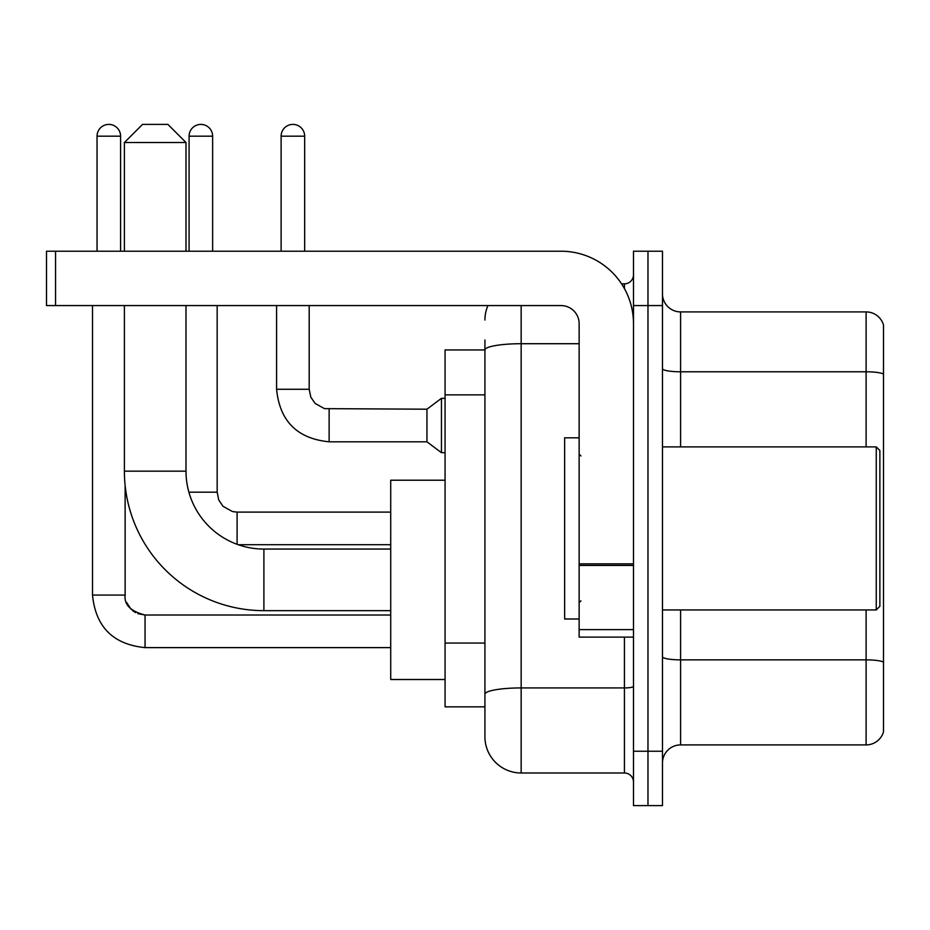 <?xml version="1.0" encoding="UTF-8"?>
<svg xmlns="http://www.w3.org/2000/svg" width="930" height="930" viewBox="0 0 930 930"><rect width="100%" height="100%" fill="white"/><g stroke="black" fill="none" stroke-linecap="round" stroke-linejoin="round"><path stroke-width="1.4" d="M521.16 305.575L521.16 772.993A36.235 36.235 0 0 1 484.925 736.758L484.925 339.996L484.925 349.959L445.075 349.959L445.075 706.858L484.925 706.858M633.493 751.242L633.493 805.601L647.978 805.601L647.978 751.242L647.978 805.601L662.474 805.601L662.474 751.242L647.978 751.242L647.978 305.575L647.978 751.242L633.493 751.242L633.493 305.575L647.978 305.575L647.978 251.216L647.978 305.575L662.474 305.575L662.474 751.242M662.474 305.575L662.474 251.216L633.493 251.216L633.493 305.575M521.16 772.993L624.425 772.993L624.425 637.108M621.542 283.836L624.425 283.836A9.056 9.056 0 0 0 633.493 274.769M484.925 736.758L484.925 700.523M579.134 343.716L521.16 343.716A36.235 6.289 180 0 0 484.925 350.005L484.925 339.996M633.493 782.049A9.056 9.056 0 0 0 624.425 772.993M484.925 320.06A36.235 36.235 0 0 1 487.948 305.575M662.474 763.019A18.112 18.112 0 0 1 680.586 744.907L866.109 744.907L866.109 609.941M883.5 324.954A18.112 18.112 0 0 0 866.109 311.91A18.112 18.112 0 0 1 883.5 324.954L883.5 731.864A18.112 18.112 0 0 1 866.109 744.907M883.5 326.407L883.5 374.058A18.112 3.15 180 0 0 866.109 371.791L866.109 311.91L680.586 311.91A18.112 18.112 0 0 1 662.474 293.799A18.112 18.112 0 0 0 680.586 311.91L680.586 446.888M390.716 610.661L263.899 610.661A139.5 139.5 0 0 1 124.399 471.161L124.399 305.575M263.899 610.661L263.899 549.06A77.899 77.899 0 0 1 186 471.161L186 305.575M142.523 124.399L167.888 124.399L186 142.523L124.399 142.523L142.523 124.399M186 251.216L186 142.523M124.399 251.216L124.399 142.523M445.075 480.217L390.716 480.217L390.716 679.505L445.075 679.505M97.046 251.216L97.046 136.175A11.776 11.776 0 0 1 108.822 124.399A11.776 11.776 0 0 1 120.598 136.175L120.598 251.216M92.512 305.575L92.512 595.084L125.132 595.084L125.132 485.355M189.081 251.216L189.081 136.175A11.776 11.776 0 0 1 200.857 124.399A11.776 11.776 0 0 1 212.633 136.175L212.633 251.216M281.116 251.216L281.116 136.175A11.776 11.776 0 0 1 292.892 124.399A11.776 11.776 0 0 1 304.668 136.175L304.668 251.216M329.127 441.808C297.251 438.658 279.732 421.151 276.582 389.275C279.732 421.151 297.251 438.658 329.127 441.808C297.251 438.658 279.732 421.151 276.582 389.275C279.732 421.151 297.251 438.658 329.127 441.808C297.251 438.658 279.732 421.151 276.582 389.275C279.732 421.151 297.251 438.658 329.127 441.808C297.251 438.658 279.732 421.151 276.582 389.275C279.732 421.151 297.251 438.658 329.127 441.808C297.251 438.658 279.732 421.151 276.582 389.275C279.732 421.151 297.251 438.658 329.127 441.808C297.251 438.658 279.732 421.151 276.582 389.275C279.732 421.151 297.251 438.658 329.127 441.808C297.251 438.658 279.732 421.151 276.582 389.275C279.732 421.151 297.251 438.658 329.127 441.808C297.251 438.658 279.732 421.151 276.582 389.275C279.732 421.151 297.251 438.658 329.127 441.808C297.251 438.658 279.732 421.151 276.582 389.275L309.19 389.275L310.771 397.052L315.038 403.364L324.454 408.642L426.951 409.2L426.951 441.808L329.127 441.808L329.127 409.235M426.951 409.2L441.448 398.331L441.448 452.678L445.075 452.678M633.493 637.108L579.134 637.108L579.134 563.847L633.493 563.847M633.493 323.687A72.47 72.47 0 0 0 561.023 251.216L55.556 251.216L55.556 305.575L561.023 305.575A18.112 18.112 0 0 1 579.134 323.687L579.134 563.847M55.556 305.575L46.5 305.575L46.5 251.216L55.556 251.216M876.258 446.888L879.873 450.504L879.873 606.313L876.258 609.941L876.258 446.888L662.474 446.888M579.134 437.821L564.638 437.821L564.638 618.996L579.134 618.996M484.925 394.866L445.075 394.866M484.925 643.072L445.075 643.072M633.493 686.363A9.056 1.569 0 0 1 624.425 687.933L521.16 687.933A36.235 6.289 180 0 0 484.925 694.222M624.425 288.602L624.425 283.836M883.5 662.125A18.112 3.15 180 0 0 866.109 659.858L680.586 659.858L680.586 744.907M866.109 446.888L866.109 371.791L680.586 371.791A18.112 3.15 0 0 1 662.474 368.652M680.586 609.941L680.586 659.858A18.112 3.15 0 0 1 662.474 656.708M124.399 471.161L186 471.161M137.873 613.672L145.057 615.009L145.057 647.617C113.181 644.467 95.662 626.96 92.512 595.084C95.662 626.96 113.181 644.467 145.057 647.617C113.181 644.467 95.662 626.96 92.512 595.084C95.662 626.96 113.181 644.467 145.057 647.617C113.181 644.467 95.662 626.96 92.512 595.084C95.662 626.96 113.181 644.467 145.057 647.617C113.181 644.467 95.662 626.96 92.512 595.084C95.662 626.96 113.181 644.467 145.057 647.617C113.181 644.467 95.662 626.96 92.512 595.084C95.662 626.96 113.181 644.467 145.057 647.617C113.181 644.467 95.662 626.96 92.512 595.084C95.662 626.96 113.181 644.467 145.057 647.617L390.716 647.617M97.046 136.175L120.598 136.175M237.092 512.139L237.092 544.306M188.883 492.179L217.167 492.179L217.167 305.575M189.081 136.175L212.633 136.175M309.19 389.275L309.19 305.575M281.116 136.175L304.668 136.175M633.493 565.428L579.134 565.428M579.134 629.622L633.493 629.622M390.716 549.06L263.899 549.06M390.716 615.009L145.057 615.009C130.677 611.382 124.027 604.744 125.132 595.084C124.027 604.744 130.677 611.382 145.057 615.009C130.677 611.382 124.027 604.744 125.132 595.084C124.027 604.744 130.677 611.382 145.057 615.009C130.677 611.382 124.027 604.744 125.132 595.084L125.143 595.735M126.468 602.256L130.991 609.197M132.432 610.499L135.594 612.614M390.716 544.713L238.243 544.713M217.167 492.179L218.736 499.956L223.002 506.269L232.419 511.547L237.092 512.105L390.716 512.105M426.951 441.808L441.448 452.678M276.582 389.275L276.582 305.575M441.448 398.331L445.075 398.331M662.474 609.941L876.258 609.941M580.948 455.944L579.134 454.131M580.948 600.873L579.134 602.687"/></g></svg>
